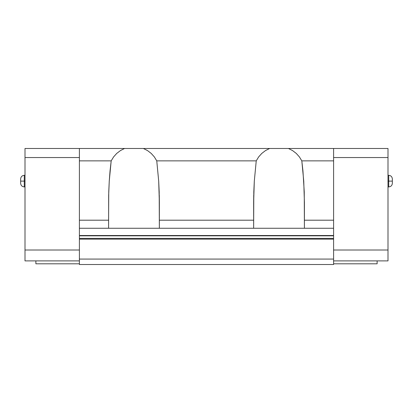 <?xml version="1.0" encoding="UTF-8"?>
<svg xmlns="http://www.w3.org/2000/svg" width="413" height="413" viewBox="0 0 413 413"><rect width="100%" height="100%" fill="white"/><g stroke="black" fill="none" stroke-linecap="round" stroke-linejoin="round"><path stroke-width="0.62" d="M25.002 181.116L24.274 181.116L24.274 186.919L24.274 181.116L20.65 181.116L20.65 183.289C20.872 185.489 22.08 186.697 24.274 186.919C22.08 186.697 20.872 185.489 20.65 183.289L20.65 181.116C20.65 178.323 20.65 178.323 20.65 181.116L24.274 181.116L24.274 175.313L24.274 181.116L25.002 181.116M388.726 181.116L387.998 181.116L388.726 181.116L388.726 186.919L388.726 181.116L392.35 181.116C392.35 183.909 392.35 183.909 392.35 181.116L388.726 181.116L388.726 175.313L388.726 181.116M253.644 228.115L253.809 191.828L254.3 181.183L256.241 160.864L156.759 160.864L158.7 181.183L159.356 202.613L159.356 220.196L253.644 220.196L253.644 202.613L254.3 181.183L256.241 160.864L258.667 156.894L261.775 153.429L265.461 150.595L269.606 148.479L288.45 148.479L292.59 150.595L296.281 153.429L299.389 156.894L301.815 160.864L302.941 170.817L304.247 191.828L304.412 228.115M253.721 195.256L253.644 202.499M159.284 195.256L159.356 202.499M304.412 228.26L304.412 220.196L333.601 220.196L333.601 228.26L79.399 228.26L79.399 220.196L108.588 220.196L108.753 191.828L109.249 181.183L108.665 195.256L108.588 228.115M388.726 186.919C390.92 186.697 392.128 185.489 392.35 183.289L392.35 178.937C392.128 176.743 390.92 175.535 388.726 175.313C390.92 175.535 392.128 176.743 392.35 178.937L392.35 183.289C392.128 185.489 390.92 186.697 388.726 186.919L387.998 186.919M79.399 228.26L79.399 259.08L79.399 239.137L333.601 239.137L333.601 259.08L79.399 259.08L333.601 259.08L333.601 264.521L79.399 264.521L333.601 264.521L333.601 238.384L79.399 238.384L79.399 239.137L333.601 239.137L333.601 235.823L333.601 238.384L79.399 238.384L79.399 235.823L333.601 235.823L333.601 235.513L79.399 235.513L79.399 235.823L333.601 235.823L333.601 228.26L79.399 228.26L79.399 235.513L333.601 235.513L333.601 228.26M20.65 178.937L20.65 181.116L20.65 178.937C20.872 176.743 22.08 175.535 24.274 175.313C22.08 175.535 20.872 176.743 20.65 178.937M159.356 228.26L159.356 220.196L253.644 220.196L253.644 228.26M159.356 228.115L159.191 191.828L158.7 181.183L156.759 160.864L256.241 160.864L258.667 156.894L261.775 153.429L265.461 150.595L269.606 148.479L143.394 148.479L147.539 150.595L151.225 153.429L154.333 156.894L156.759 160.864L154.333 156.894L151.225 153.429L147.539 150.595L143.394 148.479L288.45 148.479L292.59 150.595L296.281 153.429L299.389 156.894L301.815 160.864L303.751 181.183L304.412 202.613L304.412 220.196L333.601 220.196L333.601 160.864L301.815 160.864L333.601 160.864L333.601 148.479L288.45 148.479L387.998 148.479L387.998 157.544L333.601 157.544L387.998 157.544L387.998 250.015L333.601 250.015L387.998 250.015L387.998 260.897L387.998 148.479L333.601 148.479L333.601 228.115M110.059 170.817L111.185 160.864L113.611 156.894L116.719 153.429L120.41 150.595L124.55 148.479L143.394 148.479L124.55 148.479L120.41 150.595L116.719 153.429L113.611 156.894L111.185 160.864L109.249 181.183L110.059 170.817M79.399 259.08L79.399 264.521L79.399 259.08M79.399 228.115L79.399 220.196L108.588 220.196L108.588 228.26M79.399 220.196L79.399 160.864L111.185 160.864L79.399 160.864L79.399 148.479L124.55 148.479L25.002 148.479L79.399 148.479L79.399 220.196M25.002 148.479L25.002 157.544L79.399 157.544L25.002 157.544L25.002 250.015L79.399 250.015L25.002 250.015L25.002 260.897L79.399 260.897L25.002 260.897L25.002 148.479M377.121 263.799L333.601 263.799L377.121 263.799L377.121 260.897L377.121 263.799M35.879 263.799L79.399 263.799L35.879 263.799L35.879 260.897L35.879 263.799M333.601 260.897L387.998 260.897L333.601 260.897M25.002 186.919L24.274 186.919M388.726 175.313L387.998 175.313M25.002 175.313L24.274 175.313"/></g></svg>
